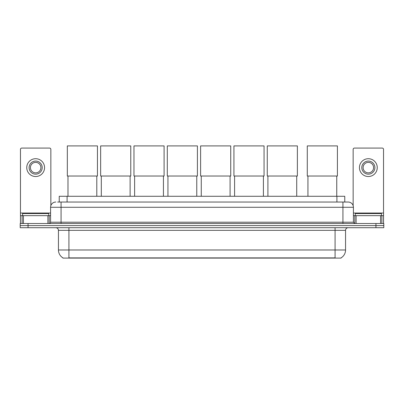 <?xml version="1.0" encoding="UTF-8"?>
<svg xmlns="http://www.w3.org/2000/svg" width="404" height="404" viewBox="0 0 404 404"><rect width="100%" height="100%" fill="white"/><g stroke="black" fill="none" stroke-linecap="round" stroke-linejoin="round"><path stroke-width="0.61" d="M59.236 202.04L59.236 196.278L344.764 196.278L344.764 202.04M341.102 257.843L341.102 258.1L62.898 258.1L62.898 257.843M62.979 257.888A9.171 9.171 0 0 1 58.444 249.98L68.922 249.98L68.922 257.888L335.078 257.888L335.078 249.98L345.556 249.98L345.556 230.331A2.621 2.621 0 0 1 348.172 227.71M58.444 249.98L58.444 230.331C58.292 228.74 57.419 227.866 55.828 227.71M341.021 257.888A9.171 9.171 0 0 0 345.556 249.98M28.058 223.518L383.8 223.518L383.8 225.614L20.2 225.614L20.2 227.71L28.058 227.71L28.058 225.614L20.2 225.614L20.2 223.518L28.058 223.518L28.058 225.614L383.8 225.614L383.8 227.71L28.058 227.71M57.782 202.04L348.172 202.04A5.237 5.237 0 0 1 353.414 207.277L353.414 222.21L354.722 223.518M57.661 202.04L61.065 202.04L61.065 207.277L50.586 207.277L50.586 222.21A1.308 1.308 0 0 1 49.278 223.518M55.828 202.04A5.237 5.237 0 0 0 50.586 207.277M353.414 207.277L342.935 207.277L342.935 202.04L348.172 202.04M48.753 215.66L48.753 213.564L22.558 213.564L22.558 215.66M47.904 223.518L47.904 215.66L23.407 215.66L23.407 223.518M50.848 205.641L50.848 149.384A1.308 1.308 0 0 0 49.54 148.076L21.771 148.076A1.308 1.308 0 0 0 20.463 149.384L20.463 215.66L23.407 215.66M47.904 215.66L50.586 215.66M20.463 223.518L20.463 215.66M35.658 161.07A6.55 6.55 0 0 0 29.108 167.62A6.55 6.55 0 0 0 35.658 174.164A6.55 6.55 0 0 0 42.203 167.62A6.55 6.55 0 0 0 35.658 161.07M35.658 162.378A5.237 5.237 0 0 0 30.416 167.62A5.237 5.237 0 0 0 35.658 172.856A5.237 5.237 0 0 0 40.895 167.62A5.237 5.237 0 0 0 35.658 162.378M35.658 176.523A8.908 8.908 0 0 0 44.561 167.62A8.908 8.908 0 0 0 35.658 158.711A8.908 8.908 0 0 0 26.75 167.62A8.908 8.908 0 0 0 35.658 176.523M381.442 215.66L381.442 213.564L355.247 213.564L355.247 215.66M67.983 176.028L67.983 196.278M96.798 176.028L96.798 196.278M67.327 145.9L97.45 145.9L97.45 176.028L67.327 176.028L67.327 145.9M101.303 176.028L101.303 196.278M130.118 176.028L130.118 196.278M100.647 145.9L130.775 145.9L130.775 176.028L100.647 176.028L100.647 145.9M134.623 176.028L134.623 196.278M163.438 176.028L163.438 196.278M133.971 145.9L164.095 145.9L164.095 176.028L133.971 176.028L133.971 145.9M167.943 176.028L167.943 196.278M196.763 176.028L196.763 196.278M167.291 145.9L197.415 145.9L197.415 176.028L167.291 176.028L167.291 145.9M201.268 176.028L201.268 196.278M230.083 176.028L230.083 196.278M200.611 145.9L230.734 145.9L230.734 176.028L200.611 176.028L200.611 145.9M234.588 176.028L234.588 196.278M263.403 176.028L263.403 196.278M233.931 145.9L264.059 145.9L264.059 176.028L233.931 176.028L233.931 145.9M267.908 176.028L267.908 196.278M296.723 176.028L296.723 196.278M267.256 145.9L297.379 145.9L297.379 176.028L267.256 176.028L267.256 145.9M307.939 176.028L307.939 196.278M336.754 176.028L336.754 196.278M307.282 145.9L337.406 145.9L337.406 176.028L307.282 176.028L307.282 145.9M380.593 223.518L380.593 215.66L356.096 215.66L356.096 223.518M380.593 215.66L383.537 215.66L383.537 149.384A1.308 1.308 0 0 0 382.229 148.076L354.459 148.076A1.308 1.308 0 0 0 353.152 149.384L353.152 205.641M353.414 215.66L356.096 215.66M383.537 215.66L383.537 223.518M368.342 161.07A6.55 6.55 0 0 0 361.797 167.62A6.55 6.55 0 0 0 368.342 174.164A6.55 6.55 0 0 0 374.892 167.62A6.55 6.55 0 0 0 368.342 161.07M368.342 162.378A5.237 5.237 0 0 0 363.105 167.62A5.237 5.237 0 0 0 368.342 172.856A5.237 5.237 0 0 0 373.584 167.62A5.237 5.237 0 0 0 368.342 162.378M368.342 176.523A8.908 8.908 0 0 0 377.25 167.62A8.908 8.908 0 0 0 368.342 158.711A8.908 8.908 0 0 0 359.439 167.62A8.908 8.908 0 0 0 368.342 176.523M334.027 258.1L334.027 257.843M69.973 258.1L69.973 257.843M67.094 202.04L67.094 196.278M336.906 202.04L336.906 196.278M335.078 227.71L335.078 230.331L58.444 230.331M345.556 230.331L335.078 230.331L335.078 249.98L68.922 249.98L68.922 227.71M375.942 227.71L375.942 223.518M61.065 223.518L61.065 222.21L353.414 222.21M50.586 222.21L61.065 222.21L61.065 207.277L342.935 207.277L342.935 223.518M50.586 213.039L20.463 213.039M49.192 215.66L49.192 223.518M20.483 215.66L20.483 223.518M22.119 223.518L22.119 215.66M383.537 213.039L353.414 213.039M383.517 223.518L383.517 215.66M381.881 215.66L381.881 223.518M354.808 223.518L354.808 215.66"/></g></svg>
